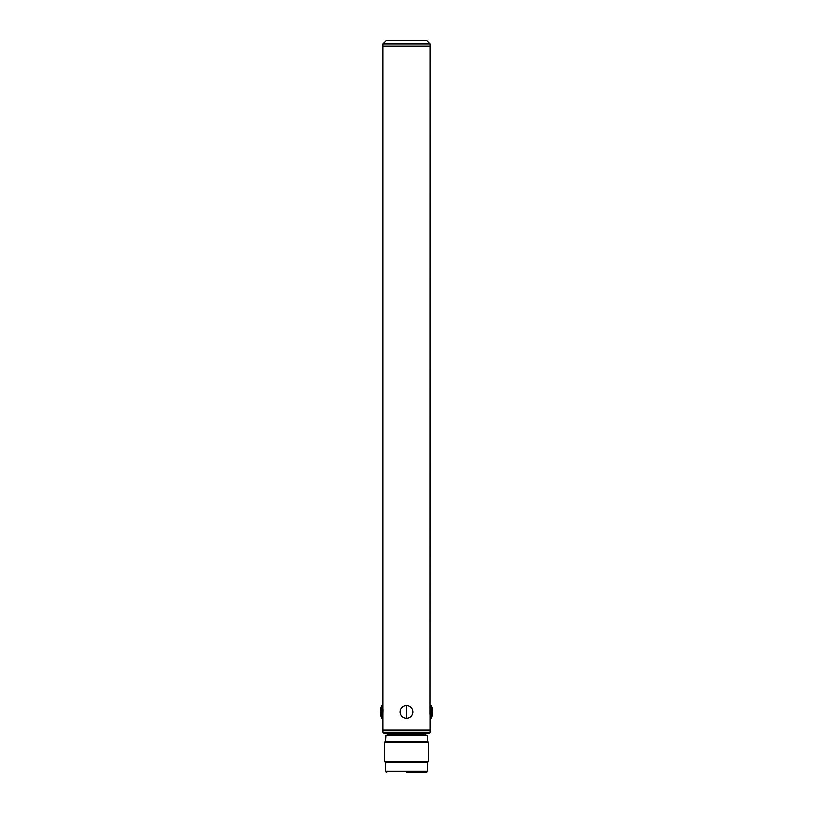 <?xml version="1.0" encoding="UTF-8"?>
<svg xmlns="http://www.w3.org/2000/svg" width="813" height="813" viewBox="0 0 813 813"><rect width="100%" height="100%" fill="white"/><g stroke="black" fill="none" stroke-linecap="round" stroke-linejoin="round"><path stroke-width="1.22" d="M382.984 43.861L430.016 43.861L426.815 40.65L386.185 40.65L382.984 43.861L382.984 45.995L430.016 45.995L382.984 45.995L382.984 718.367L381.917 718.367A14.492 14.492 0 0 1 381.917 705.542L381.917 718.367M430.016 732.259L428.949 733.336L384.051 733.336L382.984 732.259L430.016 732.259L430.016 730.125L382.984 730.125L430.016 730.135L430.016 705.542L431.083 705.542A14.492 14.492 0 0 1 431.083 718.367L431.083 705.542M429.925 714.403L430.016 43.861M383.075 709.505L382.984 713.56M382.984 732.259L382.984 715.155M430.016 708.743L430.016 710.349M400.087 711.954A6.413 6.413 0 0 1 406.5 705.542A6.413 6.413 0 0 1 412.913 711.954A6.413 6.413 0 0 1 406.5 718.367A6.413 6.413 0 0 1 400.087 711.954M388.543 733.336L387.903 733.976L425.097 733.976L424.457 733.336M415.28 735.145L386.216 735.145M406.5 772.35L426.225 772.35A1.067 1.067 0 0 0 427.292 771.283L427.292 762.564L428.41 761.446L428.41 742.391L384.59 742.391L385.575 741.405L386.002 735.145M426.784 735.145L396.673 735.145M386.775 772.35A1.067 1.067 0 0 1 385.708 771.283L427.292 771.283M385.708 771.283L385.708 762.564L427.292 762.564M385.575 735.582L427.425 735.582L427.425 741.405L385.575 741.405M385.708 762.564L384.59 761.446L428.41 761.446M406.5 705.542L406.5 718.367M387.903 735.145L387.903 733.976M384.59 761.446L384.59 742.391M425.097 735.145L425.097 733.976M427.425 741.405L428.41 742.391M430.016 718.367L431.083 718.367M382.984 705.542L381.917 705.542"/></g></svg>
